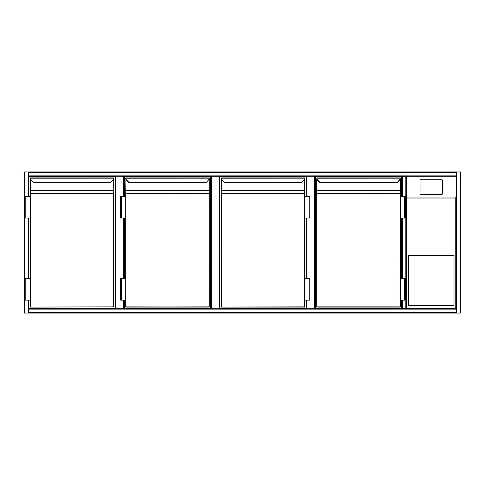 <?xml version="1.0" encoding="UTF-8"?>
<svg xmlns="http://www.w3.org/2000/svg" width="485" height="485" viewBox="0 0 485 485"><rect width="100%" height="100%" fill="white"/><g stroke="black" fill="none" stroke-linecap="round" stroke-linejoin="round"><path stroke-width="0.73" d="M405.836 176.297L406.266 176.297L406.266 308.702L456.191 308.702L456.191 176.297L406.266 176.297L406.266 308.702L405.836 308.702L405.836 176.297L28.591 176.297L28.591 196.376L28.591 171.957L28.154 171.957L28.154 196.376M405.836 313.043L24.25 313.043L24.25 171.957L28.154 171.957M124.093 176.297L124.093 196.376M124.093 218.08L124.093 278.42M124.093 300.13L124.093 308.702M115.412 308.702L115.412 176.297M219.165 308.702L219.165 176.297L219.602 176.297L219.602 308.702L219.602 176.297L306.859 176.297L306.859 196.376M219.165 176.297L211.351 176.297L211.351 308.702M210.92 176.297L210.92 308.702L210.92 176.297L211.351 176.297M314.674 308.702L314.674 176.297L315.104 176.297L315.104 308.702L315.104 176.297L402.362 176.297L402.362 196.376M314.674 176.297L306.859 176.297M306.423 308.702L306.423 300.13L306.423 308.702M306.423 278.42L306.423 218.08L306.423 278.42M306.423 196.376L306.423 176.297L306.423 196.376M28.591 218.08L28.591 278.42L28.591 218.08M455.761 308.266L456.191 308.702L406.266 308.702L406.703 308.266L455.761 308.266L455.761 198.038L456.191 195.109L456.191 308.702L456.191 171.957L460.532 171.957L460.532 313.043L28.591 313.043L28.591 300.13L28.591 308.702L405.836 308.702M456.191 171.957L28.591 171.957M460.532 313.043L460.532 171.957M456.191 308.702L456.191 313.043L28.591 313.043M406.266 308.702L406.266 176.297L406.266 308.702L406.266 176.297L456.191 176.297L456.191 195.109M402.362 300.13L402.362 308.702L401.926 308.702L401.926 300.13L401.926 308.702M401.926 278.42L401.926 218.08L401.926 278.42M401.926 196.376L401.926 176.297L401.926 196.376M460.75 181.075L460.532 303.925M460.75 183.245L460.75 301.755M460.532 183.245L460.532 301.755M408.443 305.447L454.021 305.447L454.021 255.522L408.443 255.522L408.443 305.447M442.411 193.806L442.411 180.39A0.649 0.643 -0 0 0 441.756 179.747L420.701 179.747A0.649 0.643 180 0 0 420.052 180.39L420.052 193.806A0.649 0.643 -0 0 0 420.701 194.449L441.756 194.449A0.649 0.643 -0 0 0 442.411 193.806L442.411 193.697A0.649 0.643 -0 0 1 441.756 194.346L420.701 194.449M420.052 193.806L420.052 180.499M406.266 195.109L406.703 198.038L406.703 308.266M420.052 193.697A0.649 0.643 -0 0 0 420.701 194.346M28.918 196.376L28.918 176.625L115.09 176.625L115.09 308.375L28.918 308.375L28.918 300.13M28.918 278.42L28.918 218.08M33.574 182.712L30.852 180.081L33.574 182.712L110.58 182.651M30.434 179.492L30.434 190.229L113.569 190.381L30.434 190.381L30.222 196.376L30.434 193.509L113.569 193.509L113.787 190.538L113.787 306.859L30.434 307.072L113.569 306.859L113.569 193.667L30.434 193.667L30.434 307.072M30.434 178.462L30.434 177.928L30.452 178.795L113.769 178.819A2.17 2.17 0 0 1 113.15 180.081L110.592 182.639L112.999 179.929A1.952 1.952 0 0 0 113.551 178.795L113.569 177.928L30.434 177.928L113.569 177.928L113.569 178.462M25.881 218.08L30.222 218.08L30.222 278.42L30.222 196.376L25.117 196.376L25.117 218.08L25.881 218.08L25.881 196.376M30.222 190.229L30.222 178.547M113.787 193.667L113.787 178.165M113.787 178.601L113.787 190.538M110.441 182.481L33.562 182.481L31.01 179.929A1.952 1.952 0 0 1 30.452 178.795L30.234 178.819A2.17 2.17 0 0 0 30.852 180.081A2.17 2.17 0 0 1 30.234 178.819A2.17 2.17 0 0 0 30.852 180.081A2.17 2.17 0 0 1 30.234 178.819M25.881 300.13L25.117 300.13L25.117 278.42L25.881 278.42L25.881 300.13L30.222 300.13L30.222 278.42L25.881 278.42M124.421 196.376L124.421 176.625L210.593 176.625L210.593 308.375L124.421 308.375L124.421 300.13M124.421 278.42L124.421 218.08M129.083 182.712L126.361 180.081L129.083 182.712L206.089 182.651M209.29 306.859L209.071 193.667L125.942 193.667L125.942 306.859L209.071 307.072L125.942 307.072L209.29 306.859L209.29 178.165M206.101 182.639L208.501 179.929A1.952 1.952 0 0 0 209.059 178.795L209.071 177.928L125.942 177.928L209.071 177.928L209.071 178.462M125.942 178.462L125.724 196.376L125.942 190.381L125.942 193.509L209.29 193.667L209.071 179.492M121.383 218.08L125.724 218.08L125.724 278.42L125.724 196.376L120.626 196.376L120.626 218.08L121.383 218.08L121.383 196.376M121.383 278.42L125.724 278.42L125.724 306.859L125.724 300.13L120.626 300.13L120.626 278.42L121.383 278.42L121.383 300.13M125.724 178.547L125.742 178.819A2.17 2.17 0 0 0 126.361 180.081A2.17 2.17 0 0 1 125.742 178.819A2.17 2.17 0 0 0 126.361 180.081A2.17 2.17 0 0 1 125.742 178.819M209.271 178.819A2.17 2.17 0 0 1 208.653 180.081A2.17 2.17 0 0 0 209.271 178.819L125.954 178.795A1.952 1.952 0 0 0 126.512 179.929L129.071 182.481L205.943 182.481M306.096 300.13L306.096 308.375L219.923 308.375L219.923 176.625L306.096 176.625L306.096 196.376M306.096 218.08L306.096 278.42M224.585 182.712L221.863 180.081L224.585 182.712L301.591 182.651M221.445 179.492L221.445 190.229L304.58 190.381L221.445 190.381L221.227 193.667L304.58 193.509L304.792 190.538L304.58 307.072L221.445 307.072L304.58 306.859L304.58 193.667L221.445 193.667L221.227 306.859L221.227 190.538L221.445 307.072M301.603 182.639L304.004 179.929A1.952 1.952 0 0 0 304.562 178.795L304.58 177.928L221.445 177.928L304.58 177.928L304.58 178.462M221.445 178.462L221.227 190.229M304.792 193.667L304.792 178.165M304.792 178.601L304.792 190.538M221.227 178.547L221.245 178.819A2.17 2.17 0 0 0 221.863 180.081A2.17 2.17 0 0 1 221.245 178.819M304.78 178.819A2.17 2.17 0 0 1 304.162 180.081A2.17 2.17 0 0 0 304.78 178.819L221.463 178.795A1.952 1.952 0 0 0 222.015 179.929L224.573 182.481L301.452 182.481M304.792 196.376L309.897 196.376L309.897 218.08L309.139 218.08L309.139 196.376M304.792 218.08L309.139 218.08M309.139 300.13L309.897 300.13L309.897 278.42L309.139 278.42L309.139 300.13L304.792 300.13M304.792 278.42L309.139 278.42M401.604 300.13L401.604 308.375L315.432 308.375L315.432 176.625L401.604 176.625L401.604 196.376M401.604 218.08L401.604 278.42M320.088 182.712L317.372 180.081L320.088 182.712L397.094 182.651M400.301 306.859L400.083 193.667L316.947 193.667L316.947 306.859L400.301 306.859L316.947 307.072L400.083 307.072L400.301 300.13L405.399 300.13L405.399 278.42L404.642 278.42L404.642 300.13M399.513 179.929L399.664 180.081A2.17 2.17 0 0 0 400.283 178.819A2.17 2.17 0 0 1 399.664 180.081A2.17 2.17 0 0 0 400.283 178.819A2.17 2.17 0 0 1 399.664 180.081L397.106 182.639L399.513 179.929A1.952 1.952 0 0 0 400.064 178.795L400.301 196.376L405.399 196.376L405.399 218.08L404.642 218.08L404.642 196.376M316.947 178.462L316.947 177.928L400.083 177.928L316.947 177.928L316.735 193.667L316.947 190.381L316.947 193.509L400.301 193.667L400.301 178.165M316.735 306.859L316.735 193.667M316.947 179.492L316.735 190.229L316.753 178.819A2.17 2.17 0 0 0 317.372 180.081A2.17 2.17 0 0 1 316.753 178.819M400.301 196.376L400.301 278.42L404.642 278.42M400.283 178.819L316.966 178.795A1.952 1.952 0 0 0 317.523 179.929L320.082 182.481L396.954 182.481M400.083 178.462L400.301 178.14M400.301 218.08L404.642 218.08M400.301 278.42L400.301 300.13M123.663 308.702L123.663 300.13M123.663 278.42L123.663 218.08M123.663 196.376L123.663 176.297M115.848 176.297L115.848 308.702M306.859 218.08L306.859 278.42M306.859 300.13L306.859 308.702M24.686 171.957L24.686 313.043M28.154 218.08L28.154 278.42M28.154 300.13L28.154 313.043M456.191 172.393L28.591 172.393M456.191 175.861L28.591 175.861M460.101 313.043L460.101 171.957M456.627 313.043L456.627 171.957M28.591 312.607L456.191 312.607M28.591 309.139L456.191 309.139M402.362 278.42L402.362 218.08M455.761 198.038L406.703 198.038M406.636 197.971L455.821 197.971M113.787 190.229L113.569 179.492M113.769 178.819A2.17 2.17 0 0 1 113.15 180.081L112.999 179.929M209.29 193.667L209.071 190.381L125.942 190.381L209.071 190.229L209.29 190.538M125.942 179.492L125.724 190.229M304.792 190.229L304.58 179.492M400.301 193.667L400.083 190.381L316.947 190.381L400.083 190.229L400.083 179.492M400.301 190.229L400.301 190.538"/></g></svg>
